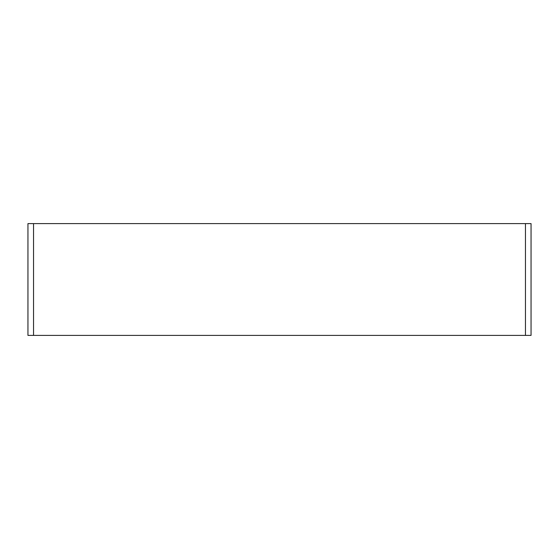 <?xml version="1.0" encoding="UTF-8"?>
<svg xmlns="http://www.w3.org/2000/svg" width="559" height="559" viewBox="0 0 559 559"><rect width="100%" height="100%" fill="white"/><g stroke="black" fill="none" stroke-linecap="round" stroke-linejoin="round"><path stroke-width="0.84" d="M33.54 223.6L33.54 335.4L27.95 335.4L27.95 223.6L531.05 223.6L531.05 335.4L525.46 335.4L525.46 223.6M33.54 335.4L525.46 335.4"/></g></svg>
